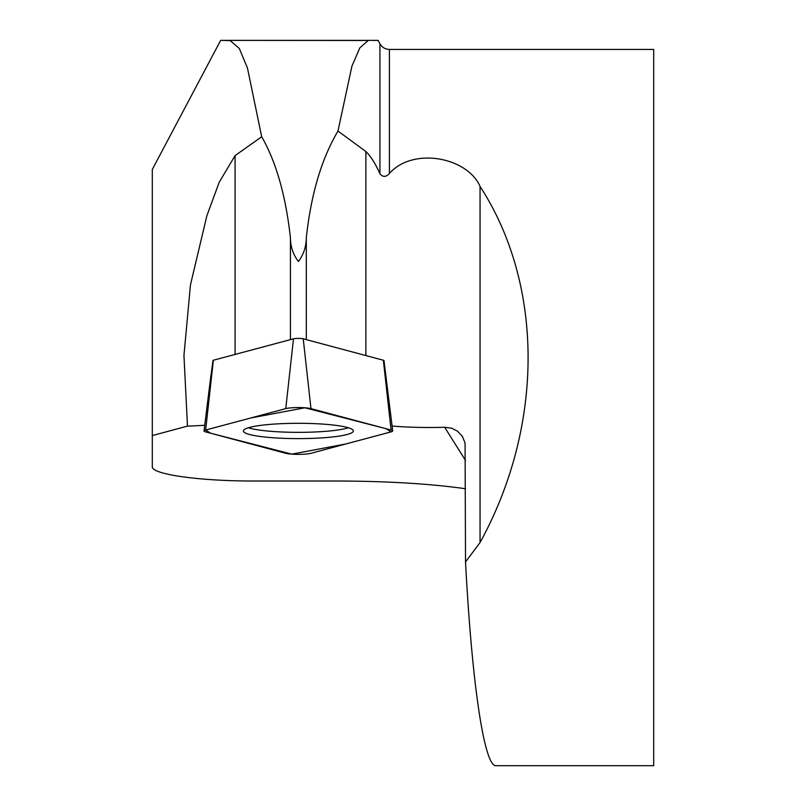 <?xml version="1.0" encoding="UTF-8"?>
<svg xmlns="http://www.w3.org/2000/svg" width="806" height="806" viewBox="0 0 806 806"><rect width="100%" height="100%" fill="white"/><g stroke="black" fill="none" stroke-linecap="round" stroke-linejoin="round"><path stroke-width="1.21" d="M392.089 426.031A71.623 9.964 180 0 0 444.66 427.271L451.612 428.198L457.637 431.25L462.382 436.358L465.072 443.048L465.525 561.943L480.054 542.519L480.054 186.398C467.399 157.331 413.186 146.662 389.409 173.431L389.409 49.428L653.696 49.428L653.696 765.7L496.002 765.7C484.305 766.778 471.973 684.344 465.525 561.943M235.08 354.428L235.08 155.618L219.232 182.196L206.9 215.655L190.458 284.901L183.949 355.476L187.476 426.122A71.623 9.964 180 0 0 204.734 425.236M187.476 426.122L152.304 435.562L152.304 466.664C151.165 474.331 199.817 481.172 254.374 481.011L336.384 481.011C386.87 481.132 429.91 483.711 465.525 488.738M365.874 355.557L365.874 151.508C370.871 156.414 375.556 163.83 379.928 173.743C382.89 177.32 386.054 177.209 389.409 173.431M365.874 151.508L337.976 131.056C321.534 158.832 310.975 194.437 306.31 237.851C306.179 246.767 303.56 254.646 298.442 261.497C293.203 254.767 290.533 246.888 290.422 237.851C285.798 195.808 276.226 162.107 261.688 136.738L235.08 155.618M209.328 388.21L213.006 360.363A5.491 0.766 0 0 1 213.378 360.232L293.495 338.812A5.491 0.766 0 0 1 298.371 338.399A5.491 0.766 0 0 1 303.237 338.812L383.354 360.232A5.491 0.766 0 0 1 383.978 360.574L392.703 430.928A14.216 1.975 180 0 0 391.091 430.051L310.975 408.622A14.216 1.975 180 0 0 298.371 407.564A14.216 1.975 180 0 0 285.757 408.622L205.641 430.051A14.216 1.975 180 0 0 204.039 430.928A14.216 1.975 180 0 0 205.641 431.875L285.757 453.294A14.216 1.975 180 0 0 298.371 454.362A14.216 1.975 180 0 0 310.975 453.294L391.091 431.875A14.216 1.975 180 0 0 392.703 430.928M480.054 186.398C544.1 285.143 544.1 425.941 480.054 542.519M152.304 435.562L152.304 169.472L220.673 40.36L230.214 40.612L239.281 48.441L247.412 67.865L261.688 136.738M379.928 173.743L379.928 43.726L378.185 40.441L368.443 40.33L359.829 47.866L351.92 66.163L337.976 131.056M248.339 427.785A54.556 7.597 180 0 0 298.371 432.348A54.556 7.597 180 0 0 348.404 427.785M298.371 423.301A54.999 7.657 180 0 0 243.372 430.888A54.999 7.657 180 0 0 298.371 438.615A54.999 7.657 180 0 0 353.36 430.888A54.999 7.657 180 0 0 298.371 423.301M205.661 430.041L210.658 433.215L291.822 454.141L345.885 443.965L391.071 431.875L386.074 428.701L304.91 407.786L250.857 417.961L205.661 430.041M444.66 427.271L465.525 460.448M306.31 339.628L306.31 237.851M290.422 339.628L290.422 237.851M303.237 338.812L310.975 408.622M391.091 430.051L383.354 360.232M213.378 360.232L205.641 430.051M285.757 408.622L293.495 338.812M221.418 40.36L368.241 40.36M371.637 40.36L377.621 40.36M367.526 40.491L230.214 40.391M379.928 43.726C382.034 47.373 385.197 49.277 389.409 49.428M204.039 430.928L210.9 375.586"/></g></svg>
